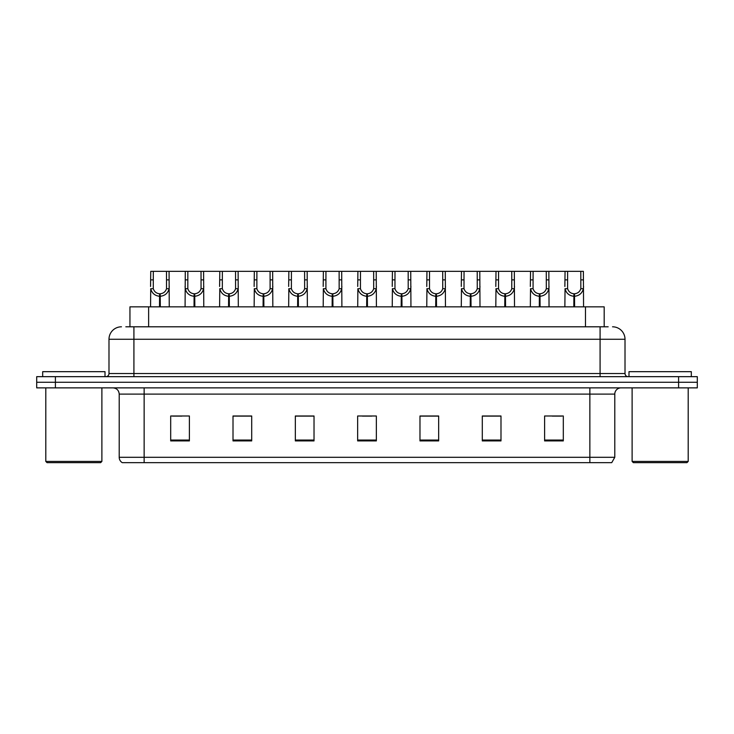 <?xml version="1.0" encoding="UTF-8"?>
<svg xmlns="http://www.w3.org/2000/svg" width="734" height="734" viewBox="0 0 734 734"><rect width="100%" height="100%" fill="white"/><g stroke="black" fill="none" stroke-linecap="round" stroke-linejoin="round"><path stroke-width="1.1" d="M129.946 326.804L129.946 306.858L604.183 306.858L604.183 326.804M614.789 457.3L611.734 462.659L589.861 462.659L589.861 457.3L614.789 457.3L614.789 394.112A6.23 6.23 0 0 1 621.019 387.873M589.861 462.659L122.266 462.659A6.23 6.23 0 0 1 119.211 457.3L119.211 394.112C118.844 390.323 116.77 388.249 112.981 387.873M55.399 376.661L697.3 376.661L697.3 382.267L36.7 382.267L36.7 387.873L55.399 387.873L55.399 382.267L36.7 382.267L36.7 376.661L55.399 376.661L55.399 382.267L697.3 382.267L697.3 387.873L55.399 387.873M563.308 440.914L563.308 415.985L544.61 415.985L544.61 440.914L563.308 440.914M500.992 440.914L500.992 415.985L482.293 415.985L482.293 440.914L500.992 440.914M438.666 440.914L438.666 415.985L419.976 415.985L419.976 440.914L438.666 440.914M189.39 440.914L189.39 415.985L170.692 415.985L170.692 440.914L189.39 440.914M251.707 440.914L251.707 415.985L233.008 415.985L233.008 440.914L251.707 440.914M314.024 440.914L314.024 415.985L295.334 415.985L295.334 440.914L314.024 440.914M376.349 440.914L376.349 415.985L357.651 415.985L357.651 440.914L376.349 440.914M578.52 462.659L155.48 462.659M500.487 416.114L492.578 416.114M483.229 416.114L500.992 416.114M552.28 416.114L561.629 416.114M310.601 416.114L302.683 416.114M233.008 416.114L250.9 416.114M241.55 416.114L233.632 416.114M172.499 416.114L181.848 416.114M431.436 416.114L423.527 416.114M362.385 416.114L371.734 416.114M314.024 416.114L295.334 416.114M438.666 416.114L419.976 416.114M126.11 326.804L608.174 326.804M125.826 326.804L133.918 326.804L133.918 339.264L108.99 339.264L108.99 373.542A3.119 3.119 0 0 1 105.88 376.661M121.459 326.804A12.46 12.46 0 0 0 108.99 339.264M612.541 326.804A12.46 12.46 0 0 1 625.01 339.264L625.01 373.542C625.194 375.432 626.23 376.478 628.12 376.661M159.498 306.858L159.608 293.774C156.406 293.444 154.305 291.747 153.287 288.701L153.314 271.341L169.068 271.341L169.26 306.858M159.498 296.27C154.856 295.738 151.929 293.215 150.727 288.701L150.562 306.858M150.562 286.462L150.754 271.341L153.314 271.341M160.205 306.858L160.205 293.774C163.407 293.444 165.517 291.747 166.526 288.701L166.499 271.341M160.205 293.774L160.315 306.858M159.608 293.774L159.608 306.858M169.26 286.462L169.086 288.701C167.884 293.215 164.957 295.738 160.315 296.27M169.068 271.341L185.28 271.341L185.087 306.858M194.024 306.858L194.134 293.774C190.932 293.444 188.831 291.747 187.812 288.701L187.84 271.341L203.593 271.341L203.786 306.858M194.024 296.27C189.381 295.738 186.454 293.215 185.252 288.701L185.087 286.462M194.73 306.858L194.73 293.774C197.932 293.444 200.043 291.747 201.052 288.701L201.024 271.341M194.73 293.774L194.84 306.858M194.134 293.774L194.134 306.858M203.786 286.462L203.612 288.701C202.41 293.215 199.483 295.738 194.84 296.27M187.84 271.341L185.28 271.341M228.549 306.858L228.659 293.774C225.457 293.444 223.356 291.747 222.338 288.701L222.365 271.341L238.119 271.341L238.311 306.858M228.549 296.27C223.907 295.738 220.98 293.215 219.778 288.701L219.613 306.858M219.613 286.462L219.805 271.341L222.365 271.341M229.256 306.858L229.256 293.774C232.458 293.444 234.568 291.747 235.577 288.701L235.55 271.341M229.256 293.774L229.366 306.858M228.659 293.774L228.659 306.858M238.311 286.462L238.137 288.701C236.935 293.215 234.018 295.738 229.366 296.27M263.075 306.858L263.185 293.774C259.983 293.444 257.882 291.747 256.863 288.701L256.891 271.341L272.644 271.341L272.837 306.858M263.075 296.27C258.432 295.738 255.505 293.215 254.303 288.701L254.138 306.858M254.138 286.462L254.331 271.341L256.891 271.341M263.781 306.858L263.781 293.774C266.983 293.444 269.094 291.747 270.112 288.701L270.075 271.341M263.781 293.774L263.891 306.858M263.185 293.774L263.185 306.858M272.837 286.462L272.663 288.701C271.461 293.215 268.543 295.738 263.891 296.27M297.6 306.858L297.71 293.774C294.508 293.444 292.407 291.747 291.389 288.701L291.416 271.341L307.17 271.341L307.363 306.858M297.6 296.27C292.958 295.738 290.031 293.215 288.829 288.701L288.664 306.858M288.664 286.462L288.857 271.341L291.416 271.341M298.307 306.858L298.307 293.774C301.509 293.444 303.619 291.747 304.638 288.701L304.601 271.341M298.307 293.774L298.417 306.858M297.71 293.774L297.71 306.858M307.363 286.462L307.188 288.701C305.986 293.215 303.069 295.738 298.417 296.27M203.593 271.341L219.805 271.341M238.119 271.341L254.331 271.341M272.644 271.341L288.857 271.341M100.641 462.659L47.049 462.659L45.802 461.42L101.888 461.42L100.641 462.659M45.802 387.873L45.802 461.42M101.888 387.873L101.888 461.42M105.008 376.661L105.008 371.67L42.682 371.67L42.682 376.661M686.951 462.659L633.359 462.659L632.112 461.42L688.198 461.42L686.951 462.659M632.112 387.873L632.112 461.42M688.198 387.873L688.198 461.42M691.318 376.661L691.318 371.67L628.992 371.67L628.992 376.661M332.126 306.858L332.236 293.774C329.034 293.444 326.933 291.747 325.914 288.701L325.942 271.341L341.695 271.341L341.888 306.858M332.126 296.27C327.483 295.738 324.556 293.215 323.355 288.701L323.189 306.858M323.189 286.462L323.382 271.341L325.942 271.341M332.832 306.858L332.832 293.774C336.034 293.444 338.145 291.747 339.163 288.701L339.126 271.341M332.832 293.774L332.942 306.858M332.236 293.774L332.236 306.858M341.888 286.462L341.714 288.701C340.512 293.215 337.594 295.738 332.942 296.27M366.651 306.858L366.761 293.774C363.559 293.444 361.458 291.747 360.44 288.701L360.467 271.341L376.221 271.341L376.414 306.858M366.651 296.27C362.009 295.738 359.082 293.215 357.88 288.701L357.715 306.858M357.715 286.462L357.908 271.341L360.467 271.341M367.358 306.858L367.358 293.774C370.56 293.444 372.67 291.747 373.689 288.701L373.652 271.341M367.358 293.774L367.468 306.858M366.761 293.774L366.761 306.858M376.414 286.462L376.239 288.701C375.037 293.215 372.12 295.738 367.468 296.27M401.177 306.858L401.287 293.774C398.094 293.444 395.984 291.747 394.965 288.701L394.993 271.341L410.746 271.341L410.939 306.858M401.177 296.27C396.534 295.738 393.608 293.215 392.406 288.701L392.24 306.858M392.24 286.462L392.433 271.341L394.993 271.341M401.883 306.858L401.883 293.774C405.085 293.444 407.196 291.747 408.214 288.701L408.177 271.341M401.883 293.774L401.993 306.858M401.287 293.774L401.287 306.858M410.939 286.462L410.765 288.701C409.563 293.215 406.645 295.738 401.993 296.27M307.17 271.341L323.382 271.341M341.695 271.341L357.908 271.341M376.221 271.341L392.433 271.341M435.702 306.858L435.812 293.774C432.62 293.444 430.509 291.747 429.491 288.701L429.518 271.341L445.272 271.341L445.465 306.858M435.702 296.27C431.06 295.738 428.133 293.215 426.931 288.701L426.766 306.858M426.766 286.462L426.959 271.341L429.518 271.341M436.409 306.858L436.409 293.774C439.611 293.444 441.721 291.747 442.74 288.701L442.703 271.341M436.409 293.774L436.519 306.858M435.812 293.774L435.812 306.858M445.465 286.462L445.29 288.701C444.088 293.215 441.171 295.738 436.519 296.27M470.228 306.858L470.338 293.774C467.145 293.444 465.035 291.747 464.016 288.701L464.044 271.341L479.797 271.341L479.99 306.858M470.228 296.27C465.585 295.738 462.659 293.215 461.457 288.701L461.291 306.858M461.291 286.462L461.484 271.341L464.044 271.341M470.934 306.858L470.934 293.774C474.136 293.444 476.247 291.747 477.265 288.701L477.228 271.341M470.934 293.774L471.044 306.858M470.338 293.774L470.338 306.858M479.99 286.462L479.816 288.701C478.614 293.215 475.696 295.738 471.044 296.27M504.753 306.858L504.864 293.774C501.671 293.444 499.56 291.747 498.542 288.701L498.569 271.341L514.323 271.341L514.516 306.858M504.753 296.27C500.111 295.738 497.184 293.215 495.982 288.701L495.817 306.858M495.817 286.462L496.01 271.341L498.569 271.341M505.46 306.858L505.46 293.774C508.662 293.444 510.772 291.747 511.791 288.701L511.754 271.341M505.46 293.774L505.57 306.858M504.864 293.774L504.864 306.858M514.516 286.462L514.341 288.701C513.139 293.215 510.222 295.738 505.57 296.27M539.279 306.858L539.389 293.774C536.196 293.444 534.086 291.747 533.067 288.701L533.095 271.341L548.849 271.341L549.041 306.858M539.279 296.27C534.636 295.738 531.71 293.215 530.508 288.701L530.343 306.858M530.343 286.462L530.535 271.341L533.095 271.341M539.985 306.858L539.985 293.774C543.188 293.444 545.298 291.747 546.316 288.701L546.279 271.341M539.985 293.774L540.096 306.858M539.389 293.774L539.389 306.858M549.041 286.462L548.867 288.701C547.665 293.215 544.747 295.738 540.096 296.27M573.804 306.858L573.915 293.774C570.722 293.444 568.611 291.747 567.593 288.701L567.621 271.341L583.374 271.341L583.567 306.858M573.804 296.27C569.162 295.738 566.235 293.215 565.042 288.701L564.868 306.858M564.868 286.462L565.061 271.341L567.621 271.341M574.511 306.858L574.511 293.774C577.713 293.444 579.823 291.747 580.842 288.701L580.805 271.341M574.511 293.774L574.621 306.858M573.915 293.774L573.915 306.858M583.567 286.462L583.392 288.701C582.19 293.215 579.273 295.738 574.621 296.27M410.746 271.341L426.959 271.341M445.272 271.341L461.484 271.341M479.797 271.341L496.01 271.341M514.323 271.341L530.535 271.341M548.849 271.341L565.061 271.341M148.635 326.804L148.635 306.858M585.484 326.804L585.484 306.858M589.861 387.873L589.861 394.112L119.211 394.112M614.789 394.112L589.861 394.112L589.861 457.3L144.139 457.3L144.139 462.659M119.211 457.3L144.139 457.3L144.139 387.873M678.601 387.873L678.601 376.661M376.349 440.042L357.651 440.042M314.024 440.042L295.334 440.042M251.707 440.042L233.008 440.042M189.39 440.042L170.692 440.042M438.666 440.042L419.976 440.042M500.992 440.042L482.293 440.042M563.308 440.042L544.61 440.042M133.918 376.661L133.918 373.542L625.01 373.542M108.99 373.542L133.918 373.542L133.918 339.264L600.082 339.264L600.082 376.661M625.01 339.264L600.082 339.264L600.082 326.804M153.314 279.883L150.754 279.883M153.287 288.701L150.727 288.701M169.086 288.701L166.526 288.701M169.068 279.883L166.499 279.883M187.84 279.883L185.28 279.883M187.812 288.701L185.252 288.701M203.612 288.701L201.052 288.701M203.593 279.883L201.024 279.883M222.365 279.883L219.805 279.883M222.338 288.701L219.778 288.701M238.137 288.701L235.577 288.701M238.119 279.883L235.55 279.883M256.891 279.883L254.331 279.883M256.863 288.701L254.303 288.701M272.663 288.701L270.112 288.701M272.644 279.883L270.075 279.883M291.416 279.883L288.857 279.883M291.389 288.701L288.829 288.701M307.188 288.701L304.638 288.701M307.17 279.883L304.601 279.883M325.942 279.883L323.382 279.883M325.914 288.701L323.355 288.701M341.714 288.701L339.163 288.701M341.695 279.883L339.126 279.883M360.467 279.883L357.908 279.883M360.44 288.701L357.88 288.701M376.239 288.701L373.689 288.701M376.221 279.883L373.652 279.883M394.993 279.883L392.433 279.883M394.965 288.701L392.406 288.701M410.765 288.701L408.214 288.701M410.746 279.883L408.177 279.883M429.518 279.883L426.959 279.883M429.491 288.701L426.931 288.701M445.29 288.701L442.74 288.701M445.272 279.883L442.703 279.883M464.044 279.883L461.484 279.883M464.016 288.701L461.457 288.701M479.816 288.701L477.265 288.701M479.797 279.883L477.228 279.883M498.569 279.883L496.01 279.883M498.542 288.701L495.982 288.701M514.341 288.701L511.791 288.701M514.323 279.883L511.754 279.883M533.095 279.883L530.535 279.883M533.067 288.701L530.508 288.701M548.867 288.701L546.316 288.701M548.849 279.883L546.279 279.883M567.621 279.883L565.061 279.883M567.593 288.701L565.042 288.701M583.392 288.701L580.842 288.701M583.374 279.883L580.805 279.883"/></g></svg>
